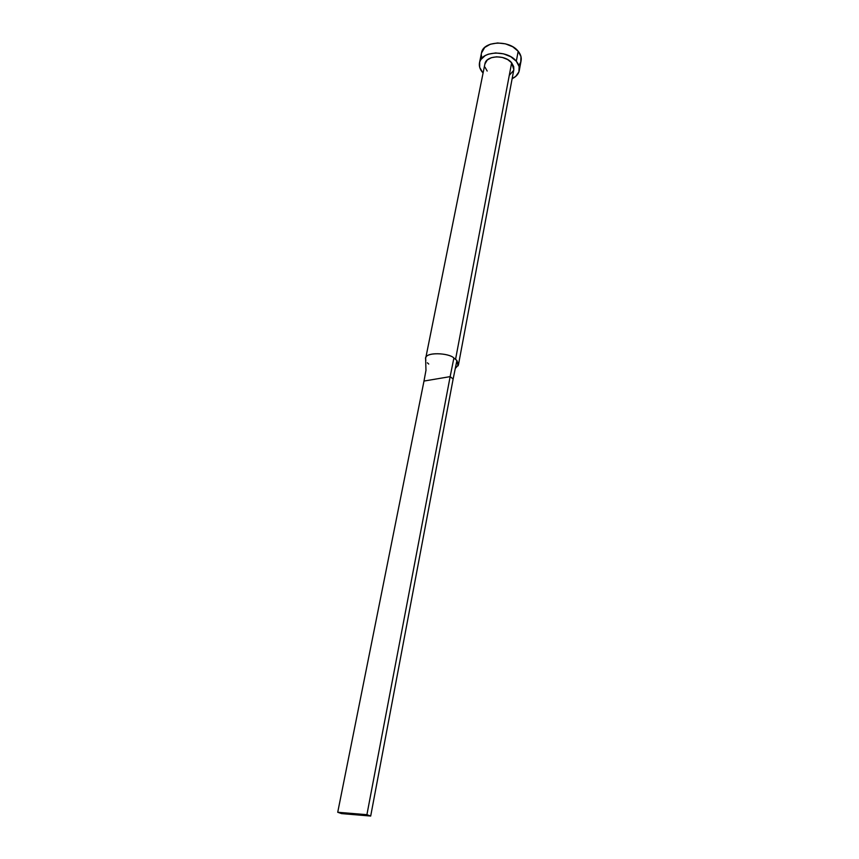 <?xml version="1.0" encoding="UTF-8"?>
<svg xmlns="http://www.w3.org/2000/svg" width="859" height="859" viewBox="0 0 859 859"><rect width="100%" height="100%" fill="white"/><g stroke="black" fill="none" stroke-linecap="round" stroke-linejoin="round"><path stroke-width="1.29" d="M425.602 359.116C423.831 351.514 449.375 352.834 453.885 358.031L455.571 359.245L511.653 62.804C505.135 54.364 485.958 55.287 484.895 63.995L425.677 358.375M428.727 364.055L427.374 362.809L428.727 364.055M519.287 70.481L521.112 60.624C521.649 57.446 520.672 54.321 518.181 51.261L516.313 61.236L510.837 56.758L503.567 53.838L495.632 52.936L488.288 54.192L485.217 55.577L480.836 59.572L479.698 62.031L479.698 67.356L482.672 72.564C479.945 69.407 478.892 66.164 479.494 62.814C480.954 50.853 507.39 49.597 516.313 61.236L518.181 51.261C509.323 39.578 482.983 40.888 481.512 52.925L479.505 62.761M516.313 61.236C518.825 64.285 519.813 67.389 519.276 70.545C518.535 74.057 516.152 76.762 512.136 78.663L515.754 76.376L518.933 71.866L519.137 66.551L516.313 61.236M484.884 64.038L487.257 60.012L491.327 57.703L496.652 56.801L502.397 57.456L507.669 59.561L511.653 62.804L513.725 66.658L513.822 69.665M513.585 70.524L509.451 75.098M487.182 71.039L485.034 67.238M519.523 64.371L520.769 61.955L520.983 56.597L518.181 51.261L512.737 46.773L505.5 43.852L497.597 42.961L490.285 44.239L484.712 47.47L481.502 52.979M481.33 54.772L481.706 57.489M458.459 364.742L513.832 69.622L511.653 62.804L455.571 359.245L456.902 360.522L458.459 364.742L455.807 367.92M458.03 365.891L456.902 360.522L453.133 379.034L456.902 360.522L453.885 358.031L450.148 376.629L453.133 379.034L370.691 816.05L453.133 379.034L450.148 376.629L453.885 358.031C449.558 353.06 424.733 351.352 425.624 358.772L425.839 360.372M423.992 381.063L426 370.175L423.992 381.063L450.148 376.629L366.911 814.686L337.727 812.26L423.992 381.063L450.148 376.629L366.911 814.686L337.727 812.26L341.549 813.602L370.691 816.05L366.911 814.686L370.691 816.05L341.549 813.602L337.727 812.26L423.992 381.063M458.352 365.182L455.399 367.953M425.624 358.772L425.967 370.369"/></g></svg>
